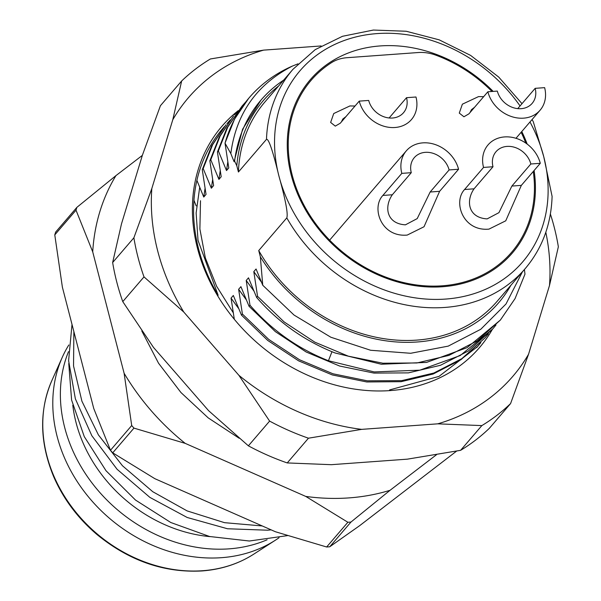 <?xml version="1.0" encoding="UTF-8"?>
<svg xmlns="http://www.w3.org/2000/svg" width="601" height="601" viewBox="0 0 601 601"><rect width="100%" height="100%" fill="white"/><g stroke="black" fill="none" stroke-linecap="round" stroke-linejoin="round"><path stroke-width="0.9" d="M68.506 351.653A144.638 120.29 -139.3 0 0 95.416 487.298A144.638 120.29 -139.3 0 0 229.049 548.856A144.638 120.29 40.7 0 0 267.114 539.781M72.789 405.202A136.254 113.319 40.7 0 0 76.042 422.541A136.254 113.319 40.7 0 0 210.17 536.64M253.772 554.145C238.574 563.873 221.326 569.478 202.019 570.95C164.178 572.986 129.132 560.823 96.881 534.447C77.739 518.122 63.338 498.875 53.692 476.713C39.628 442.621 38.997 410.626 51.799 380.711A137.103 114.025 -139.3 0 0 74.757 510.827A137.103 114.025 -139.3 0 0 202.657 570.717A137.103 114.025 -139.3 0 0 253.772 554.145L275.386 540.201A144.638 120.29 40.7 0 1 221.461 557.683A144.638 120.29 -139.3 0 1 86.529 494.51A144.638 120.29 -139.3 0 1 62.309 357.234A144.638 120.29 -139.3 0 1 68.822 344.982M275.386 540.201A144.638 120.29 40.7 0 0 279.052 537.73M533.275 171.473A132.062 109.833 -139.3 0 1 511.526 252.367A132.062 109.833 -139.3 0 1 339.783 249.663A132.062 109.833 -139.3 0 1 311.145 80.301A132.062 109.833 -139.3 0 1 331.339 62.752A41.927 34.866 -139.3 0 1 346.927 57.711L418.221 52.535A41.927 34.866 -139.3 0 1 435.793 55.164A132.062 109.833 -139.3 0 1 491.994 91.472M521.135 132.288A132.062 109.833 -139.3 0 1 525.837 143.128M266.483 139.334A153.022 127.262 40.7 0 1 292.965 69.295L264.906 101.967A153.022 127.262 40.7 0 0 238.424 172.014L266.483 139.334C268.662 138.53 272.801 150.738 278.909 175.965C285.595 200.065 288.225 214.039 286.797 217.885A153.022 127.262 40.7 0 0 525.154 268.677C542.17 248.559 551.147 224.474 552.101 196.414L543.755 156.711L533.282 121.725L532.08 119.539M522.352 271.937L506.019 303.971L480.747 329.288L448.226 346.123L410.663 353.283L370.622 350.263L330.843 337.229L294.039 315.059L262.75 285.25L256.071 268.993L253.802 271.637L257.566 296.376L284.085 321.903L314.819 342.157L348.287 356.16L382.897 363.214L416.989 362.959L448.917 355.401L477.149 340.88L500.348 320.085L515.065 298.599L524.981 274.131L524.41 269.548M278.676 85.928A155.118 129.005 40.7 0 0 236.809 165.778L238.424 172.014M525.154 268.677L497.095 301.349A153.022 127.262 40.7 0 1 258.738 250.557L260.346 256.792A155.118 129.005 40.7 0 0 390.274 341.383A155.118 129.005 40.7 0 0 510.865 285.317M297.968 63.849L292.371 66.087C256.627 84.523 236.11 113.687 230.822 153.578L225.022 143.143L234.48 119.231L248.746 98.264M230.822 153.578L234.09 161.729L234.615 161.113L236.809 165.778M258.738 250.557L286.797 217.885M262.75 285.25L260.346 256.792M234.315 319.281L231.047 298.134L233.323 295.482L241.467 315.119L242.398 314.038L238.635 289.299L240.911 286.654L249.054 306.292L249.978 305.21L246.215 280.472L248.491 277.82L256.635 297.457L257.566 296.376M193.935 200.261L196.174 205.888M196.888 180.36L203.754 197.053L206.03 194.401L202.267 169.67L203.191 168.581L211.342 188.226L213.61 185.574L209.847 160.835L210.778 159.753L218.922 179.391L221.198 176.739L217.427 152.008L218.358 150.919L226.502 170.564L228.778 167.912L225.022 143.143M292.371 66.087A167.702 139.47 40.7 0 0 249.22 97.708A167.702 139.47 40.7 0 0 225.044 143.128M500.348 320.085L467.12 347.641L426.582 362.411L381.274 364.229L335.095 352.975C304.504 340.895 278.353 322.391 256.635 297.457M227.802 161.954L226.502 170.564M253.802 271.637L261.36 281.989M283.687 80.098A157.214 130.748 40.7 0 0 260.962 100.127A157.214 130.748 40.7 0 0 234.615 161.113M260.962 100.127L242.594 129.223L234.09 161.729M496.005 324.976L492.767 328.92L460.193 355.552L419.829 370.178L374.19 371.929L328.439 360.728C297.856 348.648 271.697 330.137 249.978 305.21M218.358 150.919L227.756 127.119L242.105 106.001L245.501 102.215M480.845 342.63L477.6 346.582L439.015 376.384L389.598 389.929M488.425 333.803L485.18 337.747L461.838 358.639L433.824 373.033L401.723 380.636L367.294 380.831L332.931 373.769L299.501 359.744L268.692 339.385L242.398 314.038M241.467 315.119L267.73 340.436L298.644 360.863L332.3 374.941L366.738 381.958L401.137 381.68L433.186 374.01L461.087 359.601L485.18 337.747M249.054 306.292L275.348 331.632L306.157 351.998L339.58 366.017L373.95 373.086L408.38 372.883L440.473 365.288L468.495 350.894L492.767 328.92M142.347 155.389L115.94 175.62A220.101 183.05 40.7 0 0 92.719 251.864L124.106 373.244A220.101 183.05 40.7 0 0 185.183 443.358L305.751 496.418A220.101 183.05 40.7 0 0 390.049 490.296L436.484 454.724M124.106 373.244L131.709 425.531A241.069 200.486 40.7 0 0 133.955 428.115L185.183 443.358M115.94 175.62L76.868 207.368A241.069 200.486 40.7 0 0 76.011 210.17L92.719 251.864M76.868 207.368L55.638 232.091A241.069 200.486 40.7 0 0 54.781 234.893L62.384 287.188L93.771 408.567L110.479 450.262A241.069 200.486 40.7 0 0 112.725 452.838L154.848 478.681L275.416 531.742L326.644 546.993A241.069 200.486 40.7 0 0 329.746 546.767L350.976 522.044L390.049 490.296M305.751 496.418L347.874 522.269A241.069 200.486 -139.3 0 0 350.976 522.044M112.725 452.838L133.955 428.115M326.644 546.993L347.874 522.269M329.746 546.767L359.721 525.62L456.617 451.088M54.781 234.893L76.011 210.17M110.479 450.262L131.709 425.531M206.992 501.632L187.542 493.068M262.269 525.958L224.504 522.667L187.136 510.91L152.797 491.731L122.454 465.752L98.406 434.914L81.909 401.198L73.54 365.964L73.87 331.602M72.015 324.435L68.604 360.63L75.365 398.824L91.825 435.71L117.09 469.276L149.889 497.395L187.196 517.484L227.478 528.76L267.685 530.21L271.134 529.857M68.754 363.567L71.602 400.056L84.275 436.619L106.016 470.733L135.48 500.04L170.752 522.494L209.554 536.498L249.347 541.013L287.488 535.626M203.191 168.581L212.619 144.728L226.006 124.745L211.702 145.773L202.267 169.67M226.938 123.663L230.348 119.862M210.778 159.753L220.176 135.946L233.586 115.91L219.267 136.983L209.847 160.835M234.518 114.829L237.936 111.035M242.105 106.001L226.825 128.193L217.427 152.008M205.046 188.444L203.754 197.053M231.047 298.134L238.612 308.486M212.634 179.616L211.342 188.226M238.635 289.299L246.192 299.651M220.214 170.782L218.922 179.391M246.215 280.472L253.78 290.824M321.122 45.954L263.606 50.131A213.813 177.821 40.7 0 0 172.795 119.697L151.843 188.474A213.813 177.821 40.7 0 0 183.808 312.077L238.905 375.325A213.813 177.821 40.7 0 0 361.682 429.362L437.731 423.833A213.813 177.821 40.7 0 0 528.542 354.267L549.494 285.49A213.813 177.821 40.7 0 0 545.813 232.286M492.309 329.453A169.798 141.212 -139.3 0 1 390.387 390.575A169.798 141.212 -139.3 0 1 213.43 288.405A169.798 141.212 -139.3 0 1 238.244 110.637M233.413 313.023L216.653 286.316L205.354 257.957L199.885 228.981L200.509 200.719M238.905 375.325L269.616 421.098A230.589 191.772 -139.3 0 0 308.463 438.197L287.233 462.928A230.589 191.772 -139.3 0 1 248.378 445.829L208.57 410.648L153.48 347.401L122.769 301.627A230.589 191.772 40.7 0 1 112.65 262.517L121.515 223.797L142.46 155.02L160.422 105.708L181.652 80.985A230.589 191.772 -139.3 0 1 210.388 58.966L263.606 50.131M437.731 423.833L481.844 425.598A230.589 191.772 -139.3 0 0 510.58 403.579L489.349 428.31A230.589 191.772 -139.3 0 1 460.614 450.322L407.395 459.156L331.346 464.686L287.233 462.928M181.652 80.985L172.795 119.697M151.843 188.474L133.888 237.786A230.589 191.772 -139.3 0 0 144 276.896L183.808 312.077M308.463 438.197L361.682 429.362M510.58 403.579L528.542 354.267M549.494 285.49L558.352 246.778A230.589 191.772 -139.3 0 0 550.396 214.054M133.888 237.786L112.65 262.517M144 276.896L122.769 301.627M269.616 421.098L248.378 445.829M481.844 425.598L460.614 450.322M199.727 187.061L196.129 213.009L198.03 240.392L218.14 295.271A167.702 139.47 -139.3 0 1 222.52 128.809A167.702 139.47 -139.3 0 1 224.406 126.646M439.609 191.321L458.571 169.242A31.44 26.151 40.7 0 0 422.834 142.865A31.44 26.151 -139.3 0 0 406.336 150.821A31.44 26.151 -139.3 0 0 401.814 173.373L382.86 195.445C371.102 207.826 381.139 237.508 407.215 235.074L424.028 226.75L439.609 191.321L430.151 192.012L449.112 169.933L458.571 169.242M449.112 169.933A20.96 17.437 40.7 0 0 425.29 152.346A20.96 17.437 40.7 0 0 414.292 157.65A20.96 17.437 40.7 0 0 411.272 172.682L392.318 194.762C383.979 206.812 386.42 223.715 405.412 224.834L417.214 218.599L430.151 192.012M411.272 172.682L401.814 173.373M521.337 185.378L540.291 163.307A31.44 26.151 40.7 0 0 504.562 136.923A31.44 26.151 -139.3 0 0 488.057 144.886A31.44 26.151 -139.3 0 0 483.542 167.431L464.581 189.51C452.831 201.883 462.868 231.573 488.936 229.131L505.749 220.807L521.337 185.378L511.872 186.07L530.833 163.99L540.291 163.307M530.833 163.99A20.96 17.437 40.7 0 0 507.011 146.404A20.96 17.437 40.7 0 0 496.013 151.707A20.96 17.437 40.7 0 0 493 166.74L474.039 188.819C465.7 200.869 468.141 217.772 487.141 218.892L498.935 212.656L511.872 186.07M493 166.74L483.542 167.431M355.026 106.024L349.925 105.941L333.735 113.536L330.64 122.446L335.29 126.12L340.279 123.205L359.233 101.126A31.44 26.151 40.7 0 0 394.97 127.502A31.44 26.151 -139.3 0 0 411.467 119.546A31.44 26.151 -139.3 0 0 415.99 97.001L406.531 97.685L389.11 117.969M345.943 116.609L342.825 119.043L341.376 121.92M406.531 97.685A20.96 17.437 40.7 0 1 403.511 112.718A20.96 17.437 40.7 0 1 392.513 118.021A20.96 17.437 40.7 0 1 368.691 100.442L359.233 101.126M483.67 96.671L478.561 96.596L462.372 104.183L459.284 113.093L463.934 116.767L468.915 113.852L487.869 91.773A31.44 26.151 40.7 0 0 523.606 118.157A31.44 26.151 -139.3 0 0 540.104 110.193A31.44 26.151 -139.3 0 0 544.626 87.648L535.168 88.339L517.746 108.616M474.58 107.256L471.462 109.69L470.02 112.567M535.168 88.339A20.96 17.437 40.7 0 1 532.155 103.364A20.96 17.437 40.7 0 1 521.15 108.676A20.96 17.437 40.7 0 1 497.327 91.089L487.869 91.773M493.143 91.39A133.114 110.704 40.7 0 0 380.193 45.931A133.114 110.704 40.7 0 0 310.349 79.617A133.114 110.704 40.7 0 0 309.064 215.661A133.114 110.704 40.7 0 0 442.471 286.745A133.114 110.704 40.7 0 0 512.322 253.051A133.114 110.704 40.7 0 0 534.101 170.519M527.19 144.105A133.114 110.704 40.7 0 0 521.773 131.544M520.045 105.941A146.734 122.033 40.7 0 0 351.465 38.141A146.734 122.033 40.7 0 0 278.909 175.965A146.734 122.033 40.7 0 0 445.664 299.065A146.734 122.033 40.7 0 0 543.755 156.711A146.734 122.033 40.7 0 0 529.984 121.98M328.439 360.728L331.97 351.735M392.318 194.762L382.86 195.445M474.039 188.819L464.581 189.51M292.965 69.295L315.224 49.62L342.502 36.293L373.371 30.05L406.186 31.252L439.196 39.846L470.598 55.397L498.71 77.063L521.999 103.672M248.761 98.241L249.22 97.708M476.668 347.663L477.6 346.582M51.799 380.711L62.309 357.234M141.806 331.008L158.529 363.199L180.946 392.521L208.179 417.86L239.168 438.249M222.543 128.839L221.108 130.507M329.633 240.145L406.336 150.821M515.974 138.298L540.104 110.193"/></g></svg>
